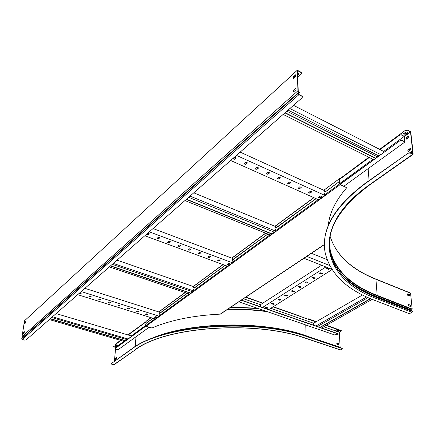 <?xml version="1.0" encoding="UTF-8"?>
<svg xmlns="http://www.w3.org/2000/svg" width="435" height="435" viewBox="0 0 435 435"><rect width="100%" height="100%" fill="white"/><g stroke="black" fill="none" stroke-linecap="round" stroke-linejoin="round"><path stroke-width="0.65" d="M402.07 140.489L404.941 142L404.327 136.34L401.467 134.817L404.11 136.481L404.664 141.598L402.043 140.211L402.07 140.489L400.004 140.684L340.126 184.38L339.583 182.575L339.664 183.951L340.143 184.641L345.95 187.349L340.126 184.38M118.168 346.151L118.228 345.499L123.921 341.334M120.854 340.442L115.525 344.487L118.228 345.499M145.79 326.196L115.259 348.478L115.661 349.066L118.059 349.745L149.118 327.256M400.004 140.684L339.963 184.222M324.679 195.386L318.05 200.22M275.616 231.202L269.798 235.449M232.241 262.87L227.097 266.628M193.618 291.069L189.035 294.413M159.009 316.337L154.898 319.333M145.676 326.071L115.275 348.266M399.972 140.413L402.043 140.211M404.941 142L343.954 186.164M401.5 135.089L399.406 135.019L379.826 149.444L405.534 130.212L379.597 149.325M368.842 157.252L339.648 178.943M145.877 321.802L127.841 334.89M120.468 340.328L115.661 344.069M399.406 135.019L401.467 134.817M399.439 135.29L380.054 149.558M369.299 157.481L339.632 179.329M145.861 322.025L128.227 335.01M131.321 335.923L145.611 325.478M339.871 183.445L372.915 159.292M383.686 151.413L404.11 136.481M294.076 77.919L293.56 77.647M294.272 77.745L293.549 77.359M321.492 196.479L320.334 195.957M311.378 191.922L310.193 191.389M301.102 187.289L299.889 186.745M290.656 182.58L289.422 182.026M280.042 177.801L278.781 177.23M269.254 172.94L267.965 172.358M258.287 167.997L256.971 167.404M247.14 162.973L245.791 162.369M235.803 157.867L234.427 157.247M230.648 160.477L318.627 199.801M235.819 158.112L235.993 157.704L234.199 157.383L232.741 158.922L234.53 159.243L235.819 158.112L234.536 158.976L232.763 158.721M236.45 155.387L324.624 195.299M247.156 163.223L247.336 162.81L245.568 162.505L244.089 164.028L245.857 164.332L247.156 163.223L245.862 164.066L244.111 163.826M258.308 168.247L258.493 167.828L256.742 167.54L255.253 169.046L256.998 169.335L258.308 168.247L256.998 169.068L255.274 168.851M269.281 173.184L269.466 172.771L267.737 172.494L266.236 173.978L267.96 174.261L269.281 173.184L267.96 173.995L266.253 173.788M280.069 178.045L280.26 177.632L278.552 177.36L277.035 178.834L278.743 179.1L280.069 178.045L278.737 178.839L277.057 178.644M290.683 182.825L290.879 182.412L289.193 182.156L287.665 183.608L289.351 183.869L290.683 182.825L289.346 183.603L287.682 183.423M301.129 187.534L301.33 187.115L299.666 186.871L298.122 188.311L299.791 188.556L301.129 187.534L299.78 188.295L298.138 188.127M311.411 192.161L311.618 191.748L309.965 191.514L308.415 192.933L310.063 193.173L311.411 192.161L310.052 192.912L308.431 192.754M321.53 196.718L321.737 196.305L320.106 196.082L318.545 197.485L320.171 197.713L321.53 196.718L320.16 197.452L318.561 197.305M240.174 152.125L324.331 190.525M378.33 155.681L377.031 156.633L286.834 111.191M377.074 157.133L377.031 156.633M383.811 152.207L383.741 151.445L293.5 105.341M288.079 110.093L378.76 155.899M289.862 108.532L380.614 154.545M283.158 114.416L373.627 159.645M284.914 112.872L375.459 158.307M285.115 112.698L375.666 158.155M144.839 235.754L227.592 266.263M149.091 233.932L149.205 233.671L147.579 233.372L146.47 234.498L148.096 234.802L149.091 233.932L148.112 234.552L146.513 234.329M149.308 231.833L232.159 262.696M159.689 237.863L159.808 237.602L158.199 237.309L157.078 238.429L158.683 238.723L159.689 237.863L158.699 238.472L157.117 238.26M170.128 241.74L170.254 241.474L168.66 241.191L167.529 242.3L169.117 242.583L170.128 241.74L169.133 242.338L167.567 242.132M180.422 245.558L180.547 245.291L178.975 245.019L177.833 246.118L179.399 246.389L180.422 245.558L179.416 246.145L177.866 245.949M190.568 249.32L190.699 249.054L189.143 248.793L187.985 249.875L189.535 250.141L190.568 249.32L189.546 249.897L188.023 249.712M200.568 253.029L200.698 252.762L199.165 252.507L197.996 253.583L199.529 253.839L200.568 253.029L199.54 253.594L198.028 253.426M210.426 256.688L210.562 256.422L209.039 256.171L207.859 257.237L209.382 257.487L210.426 256.688L209.387 257.243L207.897 257.08M220.148 260.293L220.289 260.027L218.783 259.787L217.592 260.842L219.093 261.082L220.148 260.293L219.099 260.842L217.625 260.685M229.734 263.849L229.876 263.577L228.386 263.349L227.184 264.398L228.674 264.627L229.734 263.849L228.674 264.388L227.217 264.241M153.055 228.549L232.208 258.287M77.68 294.669L155.338 319.018M81.269 293.217L79.861 292.777L78.991 293.636L80.48 293.908L81.296 292.989L80.508 293.679L79.045 293.489M81.231 291.553L158.922 316.131M91.16 296.338L89.773 295.898L88.892 296.752L90.366 297.018L91.16 296.338L90.388 296.79L88.947 296.61M100.925 299.416L99.555 298.981L98.663 299.829L100.121 300.09L100.925 299.416L100.142 299.862L98.718 299.688M110.566 302.455L109.207 302.026L108.31 302.869L109.75 303.119L110.566 302.455L109.772 302.89L108.358 302.727M120.082 305.452L118.739 305.033L117.831 305.865L119.255 306.109L120.082 305.452L119.277 305.881L117.88 305.723M129.472 308.415L128.151 307.996L127.232 308.828L128.64 309.062L129.472 308.415L128.662 308.839L127.281 308.687M138.749 311.34L137.444 310.927L136.514 311.748L137.911 311.977L138.749 311.34L137.928 311.754L136.563 311.607M147.905 314.228L146.617 313.82L145.676 314.635L147.063 314.858L147.905 314.228L147.079 314.635L145.725 314.494M156.948 317.077L155.676 316.675L154.724 317.485L156.1 317.702L156.948 317.077L156.111 317.479L154.773 317.349M84.901 288.334L159.172 312.042M273.876 232.007L188.676 197.3L274.284 232.176M273.871 232.475L273.871 232.013M190.03 196.109L275.545 231.061M193.782 192.819L275.442 226.477M184.957 200.562L270.331 235.058M186.289 199.393L271.744 234.03M186.495 199.214L271.962 233.867M112.246 264.344L192.64 291.782M113.301 263.42L193.531 290.874M117.015 260.163L193.695 286.632M109.332 266.905L189.502 294.071M110.37 265.992L190.622 293.255M110.577 265.812L190.84 293.092M131.316 336.554L131.37 335.94L56.104 313.597M51.64 317.512L127.074 339.648M52.488 316.772L127.999 338.979M49.296 319.567L124.524 341.513M50.134 318.833L125.438 340.844M50.329 318.659L125.655 340.687M323.787 190.274L339.507 178.649L340.018 178.774M146.133 323.303L145.812 322.699L146.057 321.291L150.988 317.653M158.802 311.922L159.232 311.607M159.444 313.526L159.118 312.917L159.433 311.46M193.292 286.491L193.749 286.159M194.015 288.133L193.657 287.519L193.95 286.007M231.768 258.124L232.246 257.77M232.714 259.88L232.192 259.178L232.453 257.618M274.958 226.276L275.469 225.901M276.051 228.087L275.453 227.369L275.67 225.754M324.303 190.041L324.369 191.395L324.689 191.987L325.277 191.846L338.631 182.042L339.697 180.422L339.675 178.921M159.335 313.526L187.104 293.261M193.901 288.128L225.123 265.355M146.024 323.308L153.006 318.284M275.752 227.973L316.022 198.637M339.452 180.308L339.371 178.937M232.464 259.787L267.797 234.035M339.697 180.422L339.099 181.955M303.956 258.259L331.867 269.33M306.757 256.384L329.643 265.513M311.416 253.295L327.028 259.581M241.387 300.096L336.695 333.21L337.038 333.498L336.81 334.053L334.988 335.048L238.81 301.819M326.027 325.462L336.483 329.126L336.831 329.42L336.592 329.763L334.934 330.676L323.727 326.767M335.032 332.634L334.934 330.676M245.634 297.274L262.658 303.244M273.006 306.871L315.902 321.911M313.608 323.238L270.766 308.284M260.429 304.679L243.431 298.747M245.857 297.127L262.881 303.097M273.234 306.729L300.286 316.218M340.752 347.821L340.116 347.282L339.333 332.318L341.383 330.801L326.261 325.331L336.472 328.914L336.799 329.338M337.049 333.716L336.695 333.21M241.159 300.248L336.706 333.428M313.624 325.195L313.553 323.27L362.496 294.99M319.029 325.608L319.089 327.093M370.424 298.644L319.866 327.365M370.669 298.742L320.111 327.446M372.148 299.351L321.606 327.968M366.623 296.974L315.935 325.994M368.059 297.622L317.436 326.516M266.302 307.349L266.302 308.002M260.375 306.691L260.375 304.717L321.568 265.241M325.886 266.954L262.555 307.453M321.101 274.006L322.417 273.615L322.134 273.354L320.726 272.799L319.41 273.191L321.101 274.006L319.437 273.044M328.447 269.347L329.779 268.944L329.496 268.678L328.082 268.118L326.75 268.52L328.447 269.347L326.777 268.373M332.046 269.602L268.705 309.589M313.891 278.579L315.19 278.199L314.902 277.938L313.499 277.399L312.199 277.78L313.891 278.579L312.227 277.628M306.805 283.071L308.089 282.701L307.801 282.445L306.403 281.913L305.12 282.282L306.805 283.071L305.152 282.136M299.851 287.486L301.118 287.127L300.83 286.866L299.432 286.344L298.171 286.708L299.851 287.486L298.198 286.562M293.021 291.82L294.267 291.472L293.978 291.211L292.592 290.7L291.341 291.053L293.021 291.82L291.368 290.906M286.306 296.077L287.54 295.74L287.247 295.479L285.866 294.979L284.631 295.321L286.306 296.077L284.664 295.175M279.71 300.264L280.928 299.933L280.635 299.677L279.259 299.182L278.036 299.514L279.71 300.264L278.068 299.372M273.224 304.375L274.431 304.054L274.137 303.799L272.761 303.315L271.554 303.635L273.224 304.375L271.592 303.494M266.856 308.42L268.047 308.105L267.748 307.849L266.383 307.376L265.187 307.692L266.856 308.42L265.225 307.55M271.679 303.581L272.196 303.249M278.155 299.454L278.683 299.117M284.746 295.256L285.289 294.914M291.45 290.988L292.01 290.634M298.279 286.643L298.85 286.279M305.229 282.217L305.816 281.842M312.303 277.709L312.906 277.329M319.507 273.12L320.127 272.729M326.848 268.449L327.484 268.047M322.378 273.528L321.095 273.767M329.741 268.857L328.436 269.107M315.152 278.112L313.88 278.346M308.051 282.614L306.8 282.837M301.08 287.04L299.846 287.252M294.234 291.385L293.016 291.591M287.502 295.653L286.301 295.849M280.89 299.846L279.705 300.036M274.393 303.967L273.224 304.152M268.009 308.018L266.851 308.192M154.67 318.806L154.844 319.567L159.112 316.457L158.992 314.848L159.591 313.526L187.17 293.282M220.496 314.081L220.202 314.13C193.287 315.5 170.667 320.068 152.337 327.827L151.065 327.849L145.953 326.283L145.589 325.761L145.676 324.602L146.252 323.308L153.076 318.306M317.735 199.404L318.018 200.486L324.804 195.538L324.477 193.64L325.277 191.933L338.637 182.129L339.256 181.982L339.583 182.575M269.515 234.731L269.76 235.705L275.736 231.344L275.48 229.528L276.22 227.935L316.093 198.67M226.836 265.981L227.048 266.873L232.355 263.001L232.154 261.261L232.839 259.771L267.868 234.063M188.795 293.832L188.98 294.653L193.727 291.189L193.57 289.52L194.211 288.117L225.194 265.377M159.058 316.408L154.952 319.404L154.887 318.877M324.744 195.473L318.115 200.307L317.974 199.513M275.681 231.284L269.863 235.525L269.749 234.824M232.301 262.947L227.157 266.698L227.065 266.068M193.673 291.14L189.094 294.484L189.018 293.908M339.392 182.069L339.827 182.689M345.95 187.349L346.396 187.828L346.244 188.311C335.26 201.084 329.273 213.563 328.278 225.76M345.934 187.088L346.38 187.762M238.065 302.314L242.659 299.264M307.567 255.867L302.102 259.499M340.284 349.919L342.1 349.066L342.345 348.734L342.002 348.457L308.654 337.223C255.671 317.969 162.25 324.923 131.587 349.213L111.262 363.622L111.675 364.187L114.198 364.65M342.002 348.457L308.643 337C255.671 317.735 162.26 324.695 131.609 348.99L111.262 363.622M341.04 330.513L326.495 325.201M316.365 321.644L308.051 318.724M257.368 308.23L230.996 307.061M136.916 328.409L133.061 331.046M258.259 308.54L230.664 307.284M112.888 346.108L113.296 346.695L115.503 347.326L115.618 348.016M115.531 349.017L114.421 361.18M111.191 363.682L111.278 363.404M115.357 358.527L115.242 359.772L116.449 358.913L116.564 357.668L115.357 358.527L116.542 357.891M116.286 349.24L116.216 349.979L116.966 349.435M115.59 346.505L116.7 345.694L115.492 345.346L114.383 346.162L115.59 346.505L114.595 346.004M305.762 324.95L306.093 335.728L307.991 336.451L306.148 335.842L306.713 336.364M341.992 348.234L342.312 348.652M340.116 347.282L307.991 336.451M336.956 344.341L338.794 344.96L338.729 343.688L336.739 343.008L336.956 344.341M336.75 343.15L338.577 343.634L338.626 344.906M336.32 334.319L338.125 334.95L338.06 333.688L336.793 333.248M338.653 331.28L339.577 330.774L337.75 330.132L336.831 330.644L338.653 331.28L337.065 330.513M115.471 359.609L115.563 358.587M116.444 349.816L116.493 349.3M116.509 345.64L115.612 346.298M112.817 346.178L112.91 345.896M337.033 333.471L337.903 333.775L337.962 334.89M339.327 330.687L338.642 331.062M341.029 330.301L341.35 330.72M405.534 130.212L407.611 130.011L410.265 131.441L410.781 132.186L412.945 151.315L412.201 151.652L412.239 152.158L413.228 153.811L413.06 154.398L410.172 153.044L408.057 153.245L365.541 183.38C333.917 207.386 320.508 230.729 325.309 253.409C330.595 274.164 346.934 289.764 374.323 300.21L408.557 313.396L410.123 313.287L411.978 312.308L412.418 311.422L411.668 310.644L412.179 309.035L410.58 293.244L410.2 293.016M408.057 153.245L365.52 183.108C336.935 204.532 323.259 225.732 324.499 246.705M412.799 151.38L412.614 151.081L412.016 151.353L412.875 154.093L410.172 153.044M407.611 130.011L410.531 132.055L412.614 151.081M363.818 160.955L357.168 166.137M408.574 304.636L410.406 305.354L410.526 306.528M407.53 294.076L409.194 294.745L409.308 295.892M407.573 294.528L408.204 294.348M408.025 152.962L410.14 152.767M408.215 151.592L410.727 149.814L410.542 148.194L407.834 150.124L408.008 151.744L408.084 150.254L410.575 148.465M408.927 135.747L406.453 137.547L406.627 139.135L409.107 137.335L408.927 135.747M407.546 132.599L406.089 131.816L403.62 133.632L405.077 134.41L407.546 132.599M407.638 130.282L405.561 130.484M410.596 305.256L408.552 304.451L408.688 305.81L410.732 306.61L410.406 305.354M407.508 293.891L407.638 295.229L409.514 295.974L409.378 294.642L407.508 293.891M412.945 151.315L412.124 151.897M406.845 138.977L406.703 137.683L408.96 136.035M407.312 132.474L405.045 134.138L403.821 133.485M405.045 134.138L405.077 134.41M297.806 77.229L301.27 74.081L301.602 73.216L301.015 72.232L297.301 70.225L297.926 90.774L299.095 92.459L298.008 93.394L298.845 94.738L301.808 95.994L302.401 96.956M301.025 72.514L297.605 70.671L298.225 90.795L299.4 92.617L298.312 93.688L298.834 94.444L301.808 95.994M23.419 333.612L23.566 332.628L24.284 331.987M24.958 323.444L25.105 322.487L25.817 321.835M295.621 75.239L293.543 77.136L293.576 78.376M296.001 88.419L293.902 90.301L293.94 91.578M295.659 76.484L295.61 74.82L293.244 76.979L293.293 78.643L295.659 76.484M24.137 332.971L23.137 333.862L23.332 332.563L24.333 331.666L24.137 332.971M25.676 322.797L24.675 323.705L24.871 322.422L25.866 321.508L25.676 322.797M297.301 70.225L24.474 320.818L22.076 336.587L297.926 90.774M296.039 89.702L295.99 88L293.603 90.143L293.652 91.839L296.039 89.702M295.631 75.625L295.36 75.478M297.687 73.303L298.872 73.939L297.741 74.972M301.015 72.232L301.591 72.933M298.671 73.83L297.73 74.689M298.954 92.106L22.761 337.419L22.076 336.587M21.973 338.272L298.067 93.133L21.973 338.272L21.755 338.686L22.294 339.458L24.616 340.094L26.013 339.996L302.064 97.826L302.407 96.978L301.819 96.287M293.244 76.979L293.543 77.136M293.603 90.143L293.902 90.301M275.437 226.064L313.918 197.697M145.899 321.552L151.13 317.697M159.194 311.748L185.169 292.603M193.711 286.306L223.133 264.616M232.214 257.922L265.747 233.209M188.774 294.201L158.916 316.022M154.648 319.138L145.589 325.761M145.953 326.283L340.143 184.641M339.664 183.951L324.537 195M317.757 199.959L275.496 230.838M269.521 235.204L232.132 262.522M226.825 266.399L193.521 290.738M220.202 314.13L324.45 244.405M136.003 336.755L135.225 346.597M118.211 345.689L115.661 347.549M118.07 345.45L115.503 347.326M340.616 347.576L306.577 336.103C263.365 320.726 190.546 321.867 152.185 338.387M306.148 335.842C262.136 320.133 187.501 321.862 150.042 339.229M306.093 335.728C261.038 319.589 184.114 321.971 147.508 340.284M267.4 311.699C254.426 309.932 241.137 309.16 227.538 309.372M266.046 311.232C253.627 309.611 240.941 308.899 227.978 309.078M339.333 332.318L334.939 330.785M339.452 332.068L335.146 330.562M135.057 349.974L113.736 364.753M306.207 338.501L306.447 338.468C254.964 319.861 164.55 326.56 134.589 350.072M340.523 349.892L306.447 338.468M365.541 183.38L365.52 183.108M413.011 153.278L412.206 153.843M412.239 152.158L410.852 153.136M412.162 151.679L412.016 151.353M368.13 168.655L369.081 180.579M412.994 153.811L412.636 154.066M412.978 153.68L412.516 154.006M411.945 151.402L410.069 152.728M410.531 132.055L404.354 136.568M410.297 131.713L404.12 136.231M375.546 279.053L375.922 279.281L377.188 295.387L376.661 297.045L377.384 297.823L376.933 298.742L411.978 312.308M329.937 238.048L329.491 245.536L330.312 252.757C335.401 272.685 351.088 287.709 377.384 297.823L412.418 311.422M329.48 243.464L330.306 252.643C335.39 272.571 351.083 287.595 377.373 297.714L412.407 311.313M335.102 265.415C340.039 273.854 347.407 281.189 357.2 287.415L365.259 292.043L372.583 295.501L412.249 311.009M357.695 287.731L376.661 297.045L411.668 310.644M339.942 272.402C348.696 282.451 360.925 290.52 376.639 296.599L411.64 310.209M329.752 249.152C334.346 269.825 350.131 285.371 377.096 295.789L412.086 309.426M329.485 245.155L330.187 250.168C335.265 270.162 350.936 285.235 377.188 295.387L412.179 309.035M330.176 236.553C336.304 255.301 351.551 269.542 375.922 279.281L410.58 293.244M369.538 185.016L369.038 185.044C306.805 229.163 323.428 279.613 376.933 298.742M412.657 154.343L369.038 185.044M298.008 93.394L21.772 338.582M298.013 93.53L21.755 338.686M298.845 94.738L22.294 339.458M339.441 178.698L324.445 189.752M313.76 197.631L275.583 225.781M265.595 233.144L232.366 257.645M222.986 264.562L193.869 286.034M185.022 292.554L159.351 311.487M324.45 244.579L307.507 255.905M301.999 259.586L242.6 299.307M237.967 302.401L220.436 314.119M340.3 349.925L306.229 338.506C254.959 319.937 164.609 326.685 134.959 350.05L114.095 364.72M375.775 279.025L410.417 292.989M357.2 287.415C342.448 278.057 333.482 266.465 330.306 252.643L330.312 252.757C325.543 230.969 338.588 208.414 369.44 185.082L413.06 154.398M329.692 240.066L330.187 250.168L329.485 245.242M330.181 236.542C336.25 255.106 351.442 269.27 375.758 279.02M302.396 96.684L302.407 96.978"/></g></svg>
